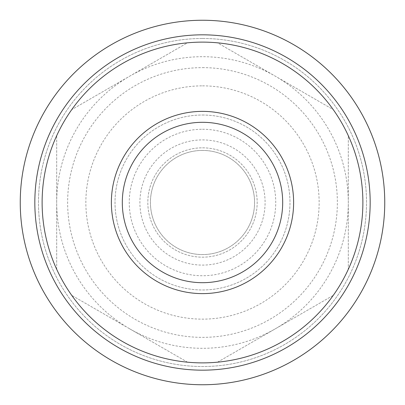 <?xml version="1.0" encoding="UTF-8"?>
<svg xmlns="http://www.w3.org/2000/svg" width="405" height="405" viewBox="0 0 405 405"><rect width="100%" height="100%" fill="white"/><g stroke="black" fill="none" stroke-linecap="round" stroke-linejoin="round"><path stroke-width="0.3" stroke-dasharray="2.02 1.52" d="M56.7 269.315L56.7 135.685A160.38 160.38 0 0 1 71.736 109.639L187.464 42.829A160.38 160.38 0 0 1 217.536 42.829L333.264 109.639A160.38 160.38 0 0 1 348.3 135.685L348.3 269.315A160.38 160.38 0 0 1 333.264 295.361L217.536 362.171A160.38 160.38 0 0 1 187.464 362.171L71.736 295.361A160.38 160.38 0 0 1 56.7 269.315A160.38 160.38 0 0 0 71.736 295.361L187.464 362.171A160.38 160.38 0 0 0 217.536 362.171L333.264 295.361A160.38 160.38 0 0 0 348.3 269.315L348.3 135.685A160.38 160.38 0 0 0 333.264 109.639L217.536 42.829A160.38 160.38 0 0 0 187.464 42.829L71.736 109.639A160.38 160.38 0 0 0 56.7 135.685L56.7 269.315M129.6 328.769A145.8 145.8 0 0 1 129.6 76.231A145.8 145.8 0 0 1 348.3 202.5A145.8 145.8 0 0 1 129.6 328.769M202.5 38.475A164.025 164.025 0 0 1 344.549 284.512A164.025 164.025 0 0 1 60.451 284.512A164.025 164.025 0 0 1 202.5 38.475A164.025 164.025 0 0 1 344.549 284.512A164.025 164.025 0 0 1 60.451 284.512A164.025 164.025 0 0 1 202.5 38.475M202.5 111.375A91.125 91.125 0 0 1 281.414 248.062A91.125 91.125 0 0 1 123.586 248.062A91.125 91.125 0 0 1 202.5 111.375A91.125 91.125 0 0 1 281.414 248.062A91.125 91.125 0 0 1 123.586 248.062A91.125 91.125 0 0 1 202.5 111.375A91.125 91.125 0 0 1 281.414 248.062A91.125 91.125 0 0 1 123.586 248.062A91.125 91.125 0 0 1 202.5 111.375A91.125 91.125 0 0 1 281.414 248.062A91.125 91.125 0 0 1 123.586 248.062A91.125 91.125 0 0 1 202.5 111.375A91.125 91.125 0 0 1 281.414 248.062A91.125 91.125 0 0 1 123.586 248.062A91.125 91.125 0 0 1 202.5 111.375M202.5 129.256A73.244 73.244 0 0 1 265.933 239.122A73.244 73.244 0 0 1 139.067 239.122A73.244 73.244 0 0 1 202.5 129.256M202.5 139.907A62.593 62.593 0 0 1 256.709 233.796A62.593 62.593 0 0 1 148.291 233.796A62.593 62.593 0 0 1 202.5 139.907M202.5 115.02A87.48 87.48 0 0 1 278.26 246.24A87.48 87.48 0 0 1 126.74 246.24A87.48 87.48 0 0 1 202.5 115.02A87.48 87.48 0 0 1 278.26 246.24A87.48 87.48 0 0 1 126.74 246.24A87.48 87.48 0 0 1 202.5 115.02M202.5 122.31A80.19 80.19 0 0 1 271.947 242.595A80.19 80.19 0 0 1 133.053 242.595A80.19 80.19 0 0 1 202.5 122.31M202.5 147.825A54.675 54.675 0 0 1 249.85 229.837A54.675 54.675 0 0 1 155.15 229.837A54.675 54.675 0 0 1 202.5 147.825A54.675 54.675 0 0 1 249.85 229.837A54.675 54.675 0 0 1 155.15 229.837A54.675 54.675 0 0 1 202.5 147.825M202.5 34.83A167.67 167.67 0 0 1 347.708 286.335A167.67 167.67 0 0 1 57.292 286.335A167.67 167.67 0 0 1 202.5 34.83M202.5 42.12A160.38 160.38 0 0 1 341.395 282.69A160.38 160.38 0 0 1 63.605 282.69A160.38 160.38 0 0 1 202.5 42.12M202.5 85.86A116.64 116.64 0 0 1 303.512 260.82A116.64 116.64 0 0 1 101.488 260.82A116.64 116.64 0 0 1 202.5 85.86M202.5 67.635A134.865 134.865 0 0 1 319.297 269.933A134.865 134.865 0 0 1 85.703 269.933A134.865 134.865 0 0 1 202.5 67.635M202.5 20.25A182.25 182.25 0 0 1 360.334 293.625A182.25 182.25 0 0 1 44.666 293.625A182.25 182.25 0 0 1 202.5 20.25M202.5 150.427A52.073 52.073 0 0 1 247.597 228.536A52.073 52.073 0 0 1 157.403 228.536A52.073 52.073 0 0 1 202.5 150.427A52.073 52.073 0 0 1 247.597 228.536A52.073 52.073 0 0 1 157.403 228.536A52.073 52.073 0 0 1 202.5 150.427"/><path stroke-width="0.61" d="M202.5 122.31A80.19 80.19 0 0 1 271.947 242.595A80.19 80.19 0 0 1 133.053 242.595A80.19 80.19 0 0 1 202.5 122.31M202.5 111.375A91.125 91.125 0 0 1 281.414 248.062A91.125 91.125 0 0 1 123.586 248.062A91.125 91.125 0 0 1 202.5 111.375M202.5 42.12A160.38 160.38 0 0 1 341.395 282.69A160.38 160.38 0 0 1 63.605 282.69A160.38 160.38 0 0 1 202.5 42.12M202.5 34.83A167.67 167.67 0 0 1 347.708 286.335A167.67 167.67 0 0 1 57.292 286.335A167.67 167.67 0 0 1 202.5 34.83M202.5 20.25A182.25 182.25 0 0 1 360.334 293.625A182.25 182.25 0 0 1 44.666 293.625A182.25 182.25 0 0 1 202.5 20.25"/></g></svg>

